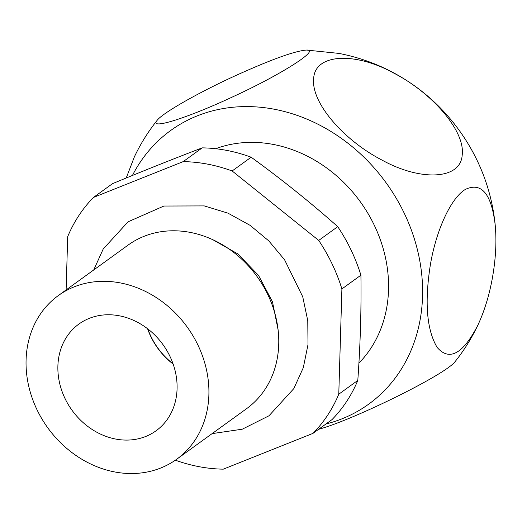 <?xml version="1.0" encoding="UTF-8"?>
<svg xmlns="http://www.w3.org/2000/svg" width="522" height="522" viewBox="0 0 522 522"><rect width="100%" height="100%" fill="white"/><g stroke="black" fill="none" stroke-linecap="round" stroke-linejoin="round"><path stroke-width="0.78" d="M119.31 315.797A65.85 56.082 -125.9 0 0 78.887 324.071A65.85 56.082 -125.9 0 0 61.211 388.942A65.85 56.082 -125.9 0 0 115.656 439.048A65.85 56.082 -125.9 0 0 156.078 430.781A65.85 56.082 -125.9 0 0 173.754 365.909A65.85 56.082 -125.9 0 0 119.31 315.797M114.677 471.94A100.994 86.019 54.1 0 1 31.176 395.089A100.994 86.019 54.1 0 1 58.288 295.596A100.994 86.019 54.1 0 1 120.288 282.911A100.994 86.019 54.1 0 1 203.789 359.762A100.994 86.019 54.1 0 1 176.677 459.256A100.994 86.019 54.1 0 1 114.677 471.94M306.466 50.06C321.095 49.218 280.484 74.9 233.941 96.283C188.938 117.43 148.516 130.546 157.076 120.425C162.492 112.882 200.905 91.272 237.438 74.783C272.138 59.169 295.145 50.928 306.466 50.06L338.908 53.401C367.827 59.032 394.123 70.633 417.783 88.198A168.887 143.85 54.1 0 1 486.158 182.72C490.732 196.429 493.747 210.477 495.182 224.858C496.755 241.425 495.75 259.512 492.181 279.139C488.983 296.228 484.214 311.569 477.865 325.167C462.897 354.092 449.318 361.498 437.129 347.384C426.826 330.106 424.517 302.93 430.2 265.861C435.713 231.527 450.636 197.975 465.539 189.323C481.552 181.963 491.43 193.812 495.182 224.858M393.745 73.08C432.438 92.981 465.598 131.322 462.179 155.256C460.495 179.894 420.347 181.291 382.137 160.156C344.089 140.542 311.321 103.147 313.637 79.122C314.257 53.551 354.895 51.567 393.745 73.08M132.438 175.451A168.887 143.85 54.1 0 1 274.389 109.255A168.887 143.85 54.1 0 1 420.327 263.923A168.887 143.85 54.1 0 1 325.943 424.001M318.635 429.286C352.748 420.203 446.33 374.346 455.21 361.472C464.149 350.236 471.699 338.132 477.865 325.167M215.625 148.718A131.296 111.825 54.1 0 1 273.345 144.444A131.296 111.825 54.1 0 1 378.77 235.539A131.296 111.825 54.1 0 1 358.908 363.136M183.183 161.624L202.21 147.863C173.833 158.695 143.928 170.622 112.504 183.659L93.484 197.42L183.183 161.624A161.592 137.632 54.1 0 1 232.14 170.968L318.72 240.427A161.592 137.632 54.1 0 1 341.897 288.94L338.778 394.195A161.592 137.632 54.1 0 1 312.998 433.364L223.292 469.161A161.592 137.632 54.1 0 1 175.359 460.182M202.21 147.863A161.592 137.632 54.1 0 1 226.75 150.401A161.592 137.632 54.1 0 1 251.16 157.213L232.14 170.968M66.118 289.932L67.703 236.59A161.592 137.632 54.1 0 1 93.484 197.42M176.677 459.256L246.528 408.726A100.994 86.019 -125.9 0 0 273.639 309.239A100.994 86.019 -125.9 0 0 190.138 232.381A100.994 86.019 -125.9 0 0 128.138 245.066L58.288 295.596M173.036 363.775A65.648 55.913 54.1 0 1 147.83 328.932M338.778 394.195L357.798 380.434A161.592 137.632 54.1 0 1 332.018 419.603L312.998 433.364M341.897 288.94L360.917 275.185A161.592 137.632 54.1 0 0 337.741 226.665C310.407 202.412 281.547 179.261 251.16 157.213M318.72 240.427L337.741 226.665M357.798 380.434C360.363 344.246 361.4 309.161 360.917 275.185M157.076 120.425C148.144 131.661 140.588 143.765 134.428 156.73L126.22 178.002M173.141 364.075A65.85 56.082 54.1 0 1 147.576 328.736M93.725 269.959L103.206 249.02L128.06 221.817L163.882 206.04L204.272 205.909L227.931 213.139L250.136 225.367L268.823 240.923L284.555 259.734L302.747 296.809L307.771 320.73L308 344.618L303.315 367.664L293.834 388.583L268.987 415.786L242.267 429.201L212.115 433.619M212.885 239.742L237.843 253.907L258.52 275.401L272.464 301.762L278.109 329.904"/></g></svg>
